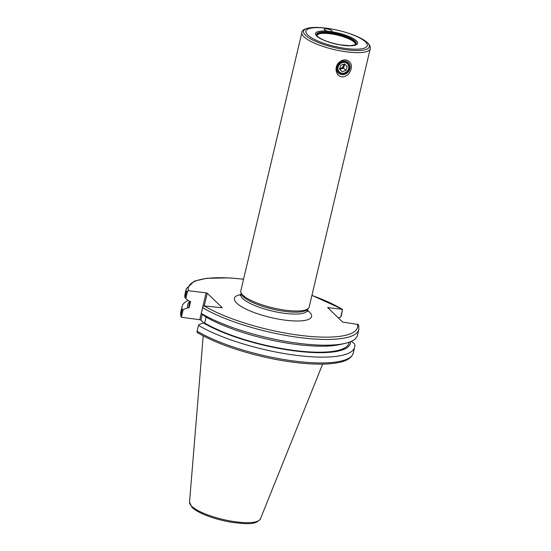 <?xml version="1.0" encoding="UTF-8"?>
<svg xmlns="http://www.w3.org/2000/svg" width="551" height="551" viewBox="0 0 551 551"><rect width="100%" height="100%" fill="white"/><g stroke="black" fill="none" stroke-linecap="round" stroke-linejoin="round"><path stroke-width="0.83" d="M327.769 31.242A4.05 1.054 -166.7 0 1 324.167 29.306A4.05 1.054 -166.7 0 1 327.535 29.045A4.05 1.054 -166.7 0 1 331.819 30.677A4.05 1.054 -166.7 0 1 332.053 31.173A4.05 1.054 -166.7 0 1 330.917 31.614L327.769 31.242A21.613 5.627 -166.7 0 0 316.791 36.063A21.613 5.627 -166.7 0 0 343.307 45.361A21.613 5.627 -166.7 0 0 356.717 41.139A21.613 5.627 -166.7 0 0 330.917 31.614M307.72 34.982A31.524 8.203 -166.7 0 1 341.84 31.283A31.524 8.203 -166.7 0 1 360.168 48.991A31.524 8.203 -166.7 0 1 307.72 34.982M317.052 35.774A20.332 5.29 -166.7 0 1 316.722 35.106A20.332 5.29 -166.7 0 1 337.673 33.776A20.332 5.29 -166.7 0 1 355.808 44.349A20.332 5.29 -166.7 0 1 355.216 44.796L350.257 45.692L340.552 44.893C329.498 42.764 321.86 39.954 317.645 36.456L317.052 35.774M341.978 73.696A6.226 5.51 134 0 0 348.418 70.197A6.226 5.51 134 0 0 347.688 63.365A6.226 5.51 134 0 0 339.402 64.012A6.226 5.51 134 0 0 339.037 72.326A6.226 5.51 134 0 0 341.978 73.696M341.765 74.612A7.204 6.371 134 0 0 349.878 65.135A7.204 6.371 134 0 0 338.452 63.778A7.204 6.371 134 0 0 341.765 74.612M341.964 76.892C335.249 76.066 333.961 65.762 339.781 61.85C345.821 56.898 353.349 62.235 351.035 68.999C349.671 74.02 346.648 76.651 341.964 76.892M370.238 48.702L309.166 307.059A35.126 9.14 -166.7 0 1 308.422 308.346L307.217 309.572A34.224 8.906 -166.7 0 1 276.864 310.048A34.224 8.906 -166.7 0 1 243.308 296.714A34.224 8.906 -166.7 0 1 241.414 294.02L240.89 292.381A35.126 9.14 -166.7 0 1 240.801 290.9L301.872 32.543A35.126 9.14 13.3 0 0 303.904 36.793A35.126 9.14 13.3 0 0 341.007 50.988A35.126 9.14 13.3 0 0 370.238 48.702C371.14 43.701 363.791 38.515 348.184 33.136C339.03 30.222 330.077 28.39 321.323 27.653L312.059 27.55C305.068 28.473 301.673 30.14 301.872 32.543M357.385 324.133A86.844 22.605 -166.7 0 1 302.141 335.607A86.844 22.605 -166.7 0 1 204.242 305.888L207.238 293.235L222.294 307.782L204.242 305.888L203.298 306.025L202.644 307.685A88.642 23.073 13.3 0 0 296.734 337.157A88.642 23.073 13.3 0 0 358.846 329.526L358.749 325.427L358.212 324.477L342.701 322.121L327.645 307.575L342.55 309.352L341.165 316.322L340.738 317.004L338.376 317.948M243.57 279.171L229.34 277.904L206.673 278.296L194.42 281.106L186.314 288.745A88.642 23.073 13.3 0 0 186.396 291.989L187.629 290.894L188.573 290.756L206.108 292.843L199.758 319.711L200.888 320.103L202.258 314.297M207.238 293.235L206.108 292.843M308.422 308.346A35.126 9.14 -166.7 0 1 277.27 308.835A35.126 9.14 -166.7 0 1 242.826 295.15A35.126 9.14 -166.7 0 1 240.89 292.381M316.908 35.526A19.877 5.173 -166.7 0 1 316.901 35.471A19.877 5.173 -166.7 0 1 337.474 34.617A19.877 5.173 -166.7 0 1 355.485 44.597A19.877 5.173 -166.7 0 1 355.457 44.638A19.815 5.159 -166.7 0 0 337.364 35.092A19.815 5.159 -166.7 0 0 316.901 35.512M203.829 322.941L200.888 320.103M199.758 319.711L181.396 317.273L183.221 309.545L187.712 307.761L189.048 307.919L190.584 301.438L189.248 301.28L185.825 298.552L187.629 290.894M201.287 313.423A88.642 23.073 13.3 0 0 345.029 343.39L340.201 344.499A83.614 21.765 13.3 0 1 204.91 316.405L201.287 313.423L202.644 307.685M197.251 332.542C213.423 342.006 234.864 349.961 261.573 356.407C279.033 360.492 295.315 362.978 310.413 363.853C319.105 364.335 326.674 364.197 333.121 363.433C341.723 362.365 350.959 360.209 353.294 353.012A88.642 23.073 -166.7 0 1 291.183 360.643A88.642 23.073 -166.7 0 1 197.093 331.165L197.058 332.405L197.885 332.756M206.115 317.114L204.71 323.051L203.374 322.893L198.883 324.677L198.463 325.359A88.642 23.073 13.3 0 0 292.56 354.83A88.642 23.073 13.3 0 0 354.672 347.199A88.642 23.073 13.3 0 0 354.589 343.955L351.476 341.276M311.921 295.405A86.844 22.605 -166.7 0 1 341.723 309.001L342.55 309.352L340.738 317.004M328.031 307.954L328.169 307.382M181.396 317.273L180.845 315.475A88.642 23.073 -166.7 0 1 180.762 312.224L182.14 306.418A88.642 23.073 13.3 0 0 182.216 309.662L180.845 315.475M188.146 300.405A88.642 23.073 13.3 0 0 182.14 306.418M183.221 309.545L182.216 309.662M197.093 331.165L198.463 325.359M186.396 291.989L185.04 297.726L185.825 298.552M186.314 288.745L184.957 294.482A88.642 23.073 13.3 0 0 185.04 297.726M345.029 343.39A88.642 23.073 13.3 0 0 357.489 335.263L358.846 329.526M203.374 322.893A83.614 21.765 13.3 0 0 294.999 350.939A83.614 21.765 13.3 0 0 350.567 341.675M189.895 301.356A83.614 21.765 13.3 0 0 187.712 307.761M204.71 323.051A82.216 21.399 13.3 0 0 291.885 350.133A82.216 21.399 13.3 0 0 349.058 342.998L349.251 342.178M189.937 301.363L189.034 305.164A82.216 21.399 13.3 0 0 189.048 307.919M346.923 71.485A5.765 5.097 -46 0 1 338.032 69.529A5.765 5.097 -46 0 1 345.133 62.511A5.765 5.097 -46 0 1 346.923 71.485M345.932 70.473L342.088 71.692L339.519 69.061L340.793 65.211L344.637 63.992L347.206 66.623L345.932 70.473L343.514 68.138L341.592 68.744A3.602 3.189 -46 0 1 339.609 68.779M339.76 68.324A3.602 3.189 134 0 0 343.728 64.281M344.196 64.136A3.602 3.189 -46 0 1 344.155 66.21A3.602 3.189 -46 0 1 341.592 68.744L339.774 69.323M344.533 64.026L343.514 68.138M347.206 66.623L344.788 64.288M240.87 294.51A39.631 10.317 13.3 0 0 236.71 303.119A39.631 10.317 13.3 0 0 288.352 320.524A39.631 10.317 13.3 0 0 307.486 310.254A34.224 8.906 -166.7 0 1 279.006 312.465A34.224 8.906 -166.7 0 1 242.853 298.635A34.224 8.906 -166.7 0 1 240.877 294.489L240.243 295.646M188.573 290.756A86.844 22.605 -166.7 0 1 243.556 279.247M305.509 35.305A33.79 8.795 -166.7 0 1 342.081 31.338A33.79 8.795 -166.7 0 1 361.732 50.32A33.79 8.795 -166.7 0 1 305.509 35.305M189.523 502.181L191.996 507.34C194.668 509.909 198.925 512.409 204.765 514.827C213.375 518.333 222.749 520.888 232.901 522.486C245.815 523.746 255.361 525.489 260.409 518.939A36.442 9.484 -166.7 0 1 222.873 519.428A36.442 9.484 -166.7 0 1 189.523 502.181L203.209 335.883M307.534 311.556L307.782 309.001M241.166 293.249L240.877 294.489M342.357 309.214L311.935 295.336M180.866 316.322L180.762 312.224M260.409 518.939L322.631 364.108M353.294 353.012L354.672 347.199"/></g></svg>
